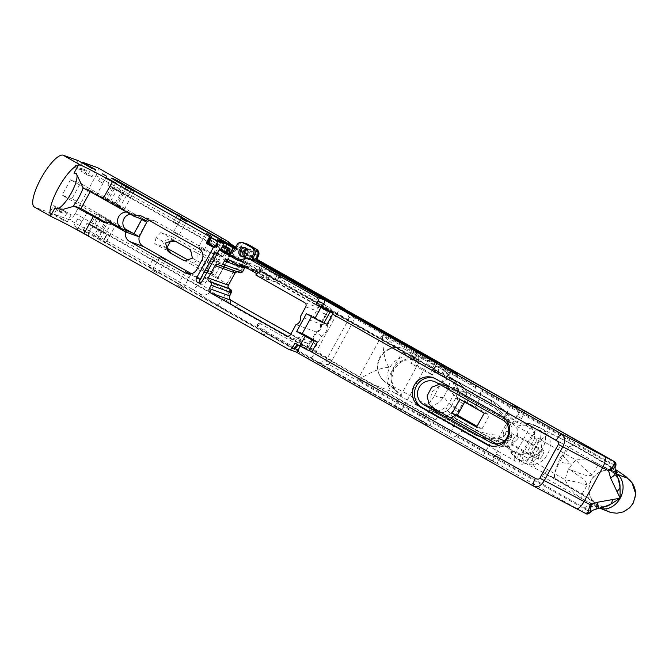 <?xml version="1.0" encoding="UTF-8"?>
<svg xmlns="http://www.w3.org/2000/svg" width="669" height="669" viewBox="0 0 669 669"><rect width="100%" height="100%" fill="white"/><g stroke="black" fill="none" stroke-linecap="round" stroke-linejoin="round"><path stroke-width="0.5" stroke-dasharray="3.35 2.51" d="M504.301 440.796L512.471 450.889C513.24 454.82 515.49 457.922 519.219 460.197L512.763 454.117C510.614 447.712 505.965 443.254 498.823 440.746L485.485 438.647L476.119 435.419C484.966 438.713 494.123 439.24 503.581 436.999L507.93 431.145L510.464 424.422C507.345 415.332 501.967 407.898 494.349 402.119L502.043 408.416L510.94 418.602C516.844 423.36 522.974 425.116 529.313 423.878L537.608 426.605C533.72 424.648 529.94 424.338 526.269 425.693C519.947 426.32 514.009 424.397 508.457 419.915A3.194 0.485 -44.4 0 1 511.283 417.816L511.283 417.816A3.194 0.485 -44.4 0 1 510.94 418.602M562.294 455.163L570.548 464.152L558.59 461.919L559.911 458.257L562.294 455.163C567.805 447.151 571.686 443.806 573.935 445.119L539.147 427.424A51.12 2.316 -151.3 0 1 537.608 426.605A47.909 2.174 -151.3 0 1 537.859 426.755L541.096 431.413L540.41 442.117C539.239 440.261 537.792 440.118 536.061 441.682L530.4 452.027C530.015 454.318 530.927 455.447 533.134 455.405C536.914 454.694 539.448 453.189 540.728 450.889C541.974 448.573 541.865 445.654 540.41 442.117M586.939 484.774A19.167 0.811 -167.9 0 0 564.954 479.665L528.786 458.792L539.515 439.19L575.766 459.929L568.499 468.743L564.954 479.665C568.683 487.458 573.902 493.513 580.592 497.836L581.637 498.346C579.571 495.436 584.622 491.631 586.939 484.774C585.71 479.054 577.297 475.617 570.481 469.864C578.769 472.598 586.646 477.44 592.341 474.906C596.74 469.504 596.731 464.077 599.968 464.871L598.889 464.261A7.986 1.288 119.1 0 0 598.83 464.244L559.008 441.741A7.986 3.236 119.9 0 1 559.15 441.816L480.35 397.311M592.341 474.906A19.167 2.475 -134.5 0 1 575.766 459.929C584.204 459.11 591.931 460.573 598.947 464.311A19.167 17.461 -67 0 0 599.968 464.871L598.947 464.311A7.986 1.288 119.1 0 0 598.889 464.261L611.817 471.578A51.12 2.316 -151.3 0 1 616.249 473.602A48.31 2.191 28.7 0 0 616.509 473.727M460.188 396.784L465.883 397.461C464.754 391.725 461.685 387.209 456.676 383.931L448.163 379.122L453.331 381.974L457.42 385.302L460.188 396.784L458.708 401.024L454.109 409.42L451.358 412.915C446.19 417.406 440.72 418.284 434.942 415.566L393.631 392.293A40.023 1.815 28.7 0 0 399.778 394.986A40.023 1.815 28.7 0 0 400.748 394.467A19.167 18.657 -50.2 0 1 397.67 392.394A19.167 18.657 -50.2 0 1 393.472 368.87A19.167 18.657 -50.2 0 1 419.145 360.867A40.023 1.815 -151.3 0 1 418.167 361.385A40.023 1.815 -151.3 0 1 412.029 358.701A19.167 15.178 -64.7 0 0 411.034 358.174L411.034 358.174A19.167 15.178 -64.7 0 0 389.759 367.741C380.887 366.378 367.908 374.431 357.681 379.666L375.635 385.469L393.631 392.293A19.167 15.178 115.3 0 1 389.759 367.741C383.421 361.753 383.237 346.417 382.2 334.868L357.681 379.666L451.249 432.525L450.814 433.32L328.78 364.371L331.874 360.624L352.663 322.642L354.169 317.992L346.676 310.265M71.207 214.724L67.377 221.723L63.087 220.168L66.917 213.168L71.207 214.724L64.533 210.961L63.572 212.725A0.803 0.769 109.9 0 1 62.301 212.859L57.869 207.189L54.03 214.189L69.225 219.7L192.647 289.426A11.983 0.544 -151.3 0 1 199.939 294.017A27.956 1.271 28.7 0 0 216.948 304.721L310.458 357.547A11.983 0.544 -151.3 0 1 317.457 361.82C321.145 363.886 324.917 364.739 328.78 364.371A7.986 1.187 50.2 0 1 325.87 359.813C322.592 362.188 319.79 362.857 317.457 361.82L584.305 512.747A57.099 2.592 -151.3 0 1 576.126 508.499L533.703 486.196L296.191 352.011M62.301 212.859L58.011 211.304A0.803 0.769 -70.1 0 0 59.282 211.17L63.572 212.725M88.367 235.613L76.266 228.873L88.367 235.613M78.649 228.288L88.032 233.506L78.649 228.288M177.711 223.847L173.606 221.564L177.711 223.847M102.633 183.114L98.527 180.839L102.633 183.114M149.087 266.563L153.184 268.846L149.087 266.563M152.917 259.564L157.023 261.847L152.917 259.564M74 225.829L78.106 228.112L74 225.829M77.838 218.838L81.936 221.113L77.838 218.838M492.844 461.25L496.95 463.533L492.844 461.25M496.682 454.251L500.78 456.534L496.682 454.251M417.765 420.525L421.871 422.808L417.765 420.525M421.595 413.526L425.701 415.809L421.595 413.526M446.39 377.809L442.293 375.526L446.39 377.809M521.477 418.535L517.371 416.252L521.477 418.535M414.73 359.036L410.632 356.753L414.73 359.036M441.415 374.113L437.317 371.83L441.415 374.113M437.125 372.558L433.027 370.275L437.125 372.558M423.669 369.271L417.213 365.784L410.716 363.192L414.119 365.333A23.959 1.087 28.7 0 0 430.159 374.013L432.283 374.782L423.669 369.271L429.281 359.027M424.38 356.36L421.311 361.954L417.18 359.73A23.959 1.087 28.7 0 0 433.219 368.41L435.343 369.179L426.738 363.677L434.097 368.535L437.083 363.091M101.822 231.792L97.992 238.791A9.583 0.435 -151.3 0 1 95.048 237.161L89.044 233.765A9.583 0.435 28.7 0 1 83.215 230.103A9.583 0.435 28.7 0 1 83.617 230.178A9.583 0.435 28.7 0 1 94.195 235.639L98.025 228.639A9.583 0.435 28.7 0 0 87.447 223.178A9.583 0.435 28.7 0 0 87.045 223.103A9.583 0.435 28.7 0 0 92.882 226.774L98.887 230.161A9.583 0.435 -151.3 0 0 101.822 231.792L106.697 234.342L102.867 241.342L105.786 243.182L115.804 224.893L107.391 220.293L115.804 224.893M417.213 365.784L420.283 360.181L414.404 357.798L417.356 352.404M394.894 406.56L401.726 410.365L394.894 406.56M245.674 247.931A4.792 4.591 109.9 0 1 248.701 254.881A4.792 4.591 109.9 0 1 242.446 256.837M243.976 256.871A4.792 4.591 -70.1 0 0 251.427 255.867A4.792 4.591 -70.1 0 0 246.869 248.893M247.354 249.554A4.792 4.591 109.9 0 1 252.715 256.336A4.792 4.591 109.9 0 1 244.77 256.67M219.917 256.729L210.768 252.113L219.917 256.729L225.62 246.317M229.994 253.526L226.273 260.325L227.301 261.077L223.555 259.338L231.758 263.971M217.45 278.521L206.596 272.484L217.45 278.521M327.358 325.552L331.916 317.223A7.15 6.849 -70.1 0 0 332.083 310.441L337.226 313.343L316.429 351.325L311.286 348.415A7.15 6.849 -70.1 0 0 316.872 344.702L321.438 336.373A10.955 10.495 -70.1 0 0 327.358 325.552L320.342 323.955L300.331 316.696M114.784 203.945L120.069 206.671L117.359 204.873L105.192 198.342L114.784 203.945L120.964 192.647L111.372 187.044L123.539 193.584L126.257 195.381L120.964 192.647M105.459 233.356L90.583 225.027L105.459 233.356M111.639 222.066L96.762 213.737L111.639 222.066M513.123 439.349L516.058 435.051L515.782 440.311L511.183 443.672L513.123 439.349M542.475 455.388A4.951 1.397 119.5 0 0 543.579 450.597A4.951 1.397 119.5 0 0 539.808 454.427A4.951 1.397 119.5 0 0 538.704 459.218A4.951 1.397 119.5 0 0 542.475 455.388M508.833 437.794L511.768 433.487L511.492 438.755L506.893 442.117L508.833 437.794M538.185 453.833A4.951 1.397 119.5 0 0 539.289 449.041A4.951 1.397 119.5 0 0 535.518 452.863A4.951 1.397 119.5 0 0 534.414 457.663A4.951 1.397 119.5 0 0 538.185 453.833M451.249 432.525L452.946 427.65L453.549 426.956L455.221 427.09C458.859 427.374 461.075 428.62 461.878 430.853L461.56 431.48L461.878 430.853L515.891 461.367C513.533 459.511 513.633 456.559 516.192 452.52L454.694 417.891L458.967 412.43L454.109 409.42L451.399 406.15L455.999 397.754L457.688 391.641L453.632 380.736L449.234 376.789L452.57 379.457L455.163 390.261L453.615 394.894L449.024 403.29L445.964 407.061C439.784 411.368 434.75 412.472 430.844 410.365C435.101 413.626 440.545 413.777 447.176 410.841L451.374 406.091L459.745 410.273L453.214 417.59C447.762 417.598 442.385 416.243 437.074 413.526L475.726 435.001L485.493 435.594L498.355 438.362A3.194 0.56 -77.4 0 0 498.204 441.615L485.226 438.822A3.194 0.56 -75.1 0 1 485.493 435.594L453.214 417.59A7.986 0.928 -125.2 0 0 447.235 410.724L447.235 410.724C442.343 413.651 437.15 413.676 431.664 410.791L437.074 413.526A3.194 0.535 -60.8 0 0 437.141 413.76L436.698 413.517A3.194 0.518 -60.9 0 1 436.64 413.308M346.433 310.132L348.967 317.633A7.986 0.518 7.4 0 1 354.169 317.992L476.211 386.941L472.498 392.352L473.61 393.497L411.034 358.174L415.516 360.165L410.022 359.42L404.076 360.532L401.099 361.912L393.832 369.313L391.516 379.415L392.895 385.645C394.258 388.664 395.847 390.913 397.67 392.394L384.382 381.313A19.167 18.657 129.8 0 0 387.46 383.387L425.108 403.742C432.483 406.827 438.705 404.569 443.781 396.985A11.181 1.271 118.4 0 1 448.381 388.589L450.279 380.418L447.41 373.252L443.764 370.266L405.774 349.728A19.167 2.183 -61.6 0 0 395.153 364.781A19.167 2.183 -61.6 0 0 387.46 383.387L400.748 394.467M480.802 390.579L481.237 389.784L609.543 462.271L609.108 463.065L480.802 390.579L480.267 397.261C478.126 397.52 475.91 396.265 473.61 393.497L456.676 383.931M474.865 407.178L466.661 402.613L474.865 407.178M264.155 334.901L261.378 333.388L264.155 334.901L266.12 331.314L264.648 329.775L263.377 329.859L265.526 330.034L265.986 331.339L295.514 348.022M261.378 333.388L263.377 329.859M152.657 270.418L158.085 273.437L152.657 270.418M177.803 285.32L183.231 288.339L177.803 285.32M189.787 273.964L190.749 274.616L189.335 273.981M198.752 247.062L204.179 250.081L198.752 247.062M96.98 194.813L106.354 200.031L96.98 194.813M173.597 232.168L179.024 235.187L173.597 232.168M313.36 317.064L322.082 321.914L313.36 317.064M257.406 326.489A1.965 0.552 119.5 0 0 258.861 325A1.965 0.552 119.5 0 0 259.321 323.052A1.965 0.552 119.5 0 0 259.296 323.043A1.965 0.552 119.5 0 0 258.962 323.135A1.965 0.552 119.5 0 0 257.866 324.49A1.965 0.552 119.5 0 0 257.272 326.129A1.965 0.552 119.5 0 0 257.381 326.48A1.965 0.552 119.5 0 0 257.406 326.489L263.352 329.85M306.845 349.318L298.123 344.468L306.845 349.318M222.953 248.885A1.89 0.535 119.5 0 0 223.379 247.062A1.89 0.535 119.5 0 0 221.941 248.525A1.89 0.535 119.5 0 0 221.523 250.348A1.89 0.535 119.5 0 0 222.953 248.885M211.095 242.186A1.89 0.535 119.5 0 0 211.513 240.363A1.89 0.535 119.5 0 0 210.083 241.818A1.89 0.535 119.5 0 0 209.656 243.65A1.89 0.535 119.5 0 0 211.095 242.186M217.358 253.476L221.648 255.959L217.241 253.685M212.366 272.643L206.938 269.632L212.366 272.643M498.355 438.362L508.457 419.915L499.291 410.398L493.714 402.136L455.146 380.527C460.188 383.73 464.135 387.686 467.004 392.394L457.663 391.666C457.772 389.166 457.262 386.816 456.124 384.616L453.632 380.736L457.429 385.311L452.813 381.698L443.505 370.149C445.98 371.303 445.638 374.966 442.477 381.138A7.986 3.721 -148.1 0 1 448.381 388.589L453.615 394.894A14.375 0.652 28.7 0 0 463.818 401.132L466.945 391.909C464.144 387.401 460.188 383.554 455.096 380.377L494.349 402.119A3.194 1.02 -56.1 0 0 494.324 402.094L491.648 400.488A3.194 0.535 -60.9 0 1 491.715 400.606A4.792 0.778 119.1 0 1 490.076 404.804C497.962 409.963 504.125 416.737 508.565 425.133C505.304 427.583 503.514 430.861 503.188 434.95C493.814 435.644 484.849 433.989 476.286 430L453.156 417.105L459.227 409.528L463.818 401.132M433.253 408.149L436.439 409.303C431.037 407.087 429.523 401.341 431.881 392.067L439.575 385.854L446.909 386.08L448.698 386.908L435.929 382.275M560.07 438.136L573.935 445.119A75.614 3.429 28.7 0 1 615.196 469.362M512.763 454.117A3.194 1.773 -38 0 1 511.685 453.666C518.182 460.565 515.055 456.852 516.986 458.733L519.219 460.197A51.12 2.316 28.7 0 0 520.75 461.016L555.546 478.711C553.664 476.721 554.685 471.127 558.59 461.919M455.221 427.09L438.287 417.523C443.79 419.889 449.267 420.015 454.694 417.891A7.986 1.079 47.4 0 1 451.358 412.915M131.124 189.737L127.486 196.368L122.611 193.809L126.341 187.002M116.021 204.931L124.233 209.497L116.021 204.931M97.992 238.791L105.786 243.182M82.128 162.876L78.658 169.207L74.368 167.651L81.451 168.488L85.741 170.043A0.803 0.769 109.9 0 1 86.301 171.214L85.331 172.978L81.041 171.423L87.714 175.194L91.544 168.195M74.368 167.651L78.198 160.652M86.301 171.214L82.011 169.658L81.041 171.423M82.011 169.658A0.803 0.769 -70.1 0 0 81.451 168.488M95.834 169.75L92.004 176.75L87.714 175.194M92.004 176.75L85.331 172.978M78.658 169.207L85.741 170.043M67.377 221.723L54.03 214.189M64.533 210.961L60.243 209.405L59.282 211.17M66.917 213.168L60.243 209.405M58.011 211.304L53.579 205.634L57.869 207.189M63.087 220.168L49.74 212.633L53.579 205.634M257.741 260.241L235.413 247.622M235.195 248.023L257.958 260.885M234.535 248.467L243.232 253.108A10.144 9.717 -70.1 0 0 246.802 249.303L255.148 254.32A10.144 9.717 -70.1 0 0 253.86 259.112L243.232 253.108M253.86 259.112L258.61 262.072M235.58 263.594A3.194 3.061 109.9 0 1 238.85 263.377L249.604 269.448L249.821 269.047A1.271 1.213 109.9 0 1 251.485 268.537L261.286 272.091L275.603 280.186A1.271 1.213 109.9 0 1 276.054 281.892L266.262 278.337L266.036 278.739L267.7 279.675L264.974 278.689L267.056 274.884L275.059 279.073L414.404 357.798M275.059 279.073L278.128 273.47M421.311 361.954A22.361 1.012 28.7 0 0 432.584 367.992L434.097 368.535M422.8 355.582L420.283 360.181L417.13 358.902L262.139 271.004L259.438 270.025L269.783 275.871L267.056 274.884M248.525 263.235A7.15 6.849 -70.1 0 0 242.939 266.948L242.178 268.344A7.15 6.849 -70.1 0 0 239.703 267.851C237.01 267.943 234.944 269.189 233.523 271.589L226.808 283.857C225.553 286.349 225.595 288.791 226.942 291.166A7.15 6.849 -70.1 0 0 228.656 293.039L227.895 294.435A7.15 6.849 -70.1 0 0 227.736 301.217L222.928 298.499L226.942 291.166A19.97 0.903 28.7 0 1 214.791 283.522L227.552 260.208A19.97 0.903 28.7 0 0 239.703 267.851L243.717 260.517L248.525 263.235L252.297 264.096L256.871 266.68L256.453 271.229L248.592 266.872L246.928 266.755L244.946 267.759M175.587 241.4L177.285 242.053L171.615 238.674L162.425 241.099L165.536 249.78L171.197 253.166M183.674 260.208L191.117 264.23L196.895 260.576L197.196 253.125L189.753 249.102C191.384 250.072 191.903 251.377 191.301 253.016M170.311 241.542L172.836 236.935L160.836 232.578L156.086 237.52L165.644 243.048M156.086 237.52L154.748 243.692L165.536 249.78M166.941 247.689L154.748 243.692M215.042 275.327L203.042 270.97L204.38 264.799L209.129 259.865L221.13 264.213L215.042 275.327L187.663 259.856M191.117 264.23L203.042 270.97M167.2 248.299L166.748 248.04M160.836 232.578L171.615 238.674M172.836 236.935L221.13 264.213M197.196 253.125L209.129 259.865M98.025 228.639L104.03 232.034A9.583 0.435 -151.3 0 1 109.674 235.48L105.844 242.479L492.158 460.732L500.253 445.939L439.901 411.903M106.697 234.342A9.583 0.435 -151.3 0 0 107.107 234.543L433.37 418.878L435.945 419.806L109.674 235.48M117.501 181.792L113.671 188.792A9.583 0.435 -151.3 0 1 107.843 185.121A9.583 0.435 -151.3 0 1 118.823 190.657L124.827 194.052A9.583 0.435 28.7 0 1 130.472 197.497L456.735 381.832L454.159 380.895L457.395 374.991M113.671 188.792L119.676 192.187A9.583 0.435 28.7 0 0 122.611 193.809M127.486 196.368A9.583 0.435 28.7 0 0 127.896 196.569L454.159 380.895M276.489 272.877L273.42 278.48M226.273 260.325L231.992 263.553M220.887 249.361L223.254 245.398M238.172 260.592L239.368 261.027L247.455 258.535L249.47 259.271L241.384 261.755L244.369 262.842L239.602 260.149M229.133 254.228L226.933 252.982L228.213 253.451A5.068 4.859 -70.1 0 0 234.886 251.402L233.598 250.934M221.046 249.42L228.213 253.451M225.336 246.15L224.316 251.603L225.394 252.113L220.829 249.47M241.384 261.755L246.518 264.656L239.368 261.027M213.495 253.099L220.109 241.024M251.485 268.537L265.81 276.632A1.271 1.213 -70.1 0 1 266.262 278.337M267.7 279.675L269.783 275.871M259.438 270.025L259.815 269.323L258 262.432M245.063 243.491A5.068 4.859 -70.1 0 0 240.422 246.133A5.068 4.859 109.9 0 1 234.861 248.634A5.068 4.859 109.9 0 0 241.208 246.418L246.802 249.303A5.068 1.43 -60.5 0 0 247.99 244.436M217.199 255.742L224.04 243.248M210.768 252.113L217.609 239.619M241.275 264.832L248.759 267.55L263.084 275.636A1.271 1.213 109.9 0 1 263.536 277.351L263.318 277.752L264.974 278.689M248.759 267.55A1.271 1.213 -70.1 0 0 247.095 268.06L246.794 267.951M228.631 259.672L236.124 262.39L246.878 268.461M236.124 262.39A3.194 3.061 -70.1 0 0 233.33 262.323M227.117 252.832L223.555 259.338M236.876 244.946L238.164 245.414L234.886 251.402M238.164 245.414A5.068 4.859 109.9 0 1 244.135 243.039M266.036 278.739L275.837 282.293L316.746 305.399L317.733 305.382L316.746 305.399M249.604 269.448L259.396 273.002L259.672 272.584L256.453 271.229M256.553 271.313L257.205 266.137L261.504 268.562L265.501 269.189L279.826 277.275L282.694 280.537L324.983 304.428L317.733 305.382L276.824 282.276L275.837 282.293L276.841 282.251A1.698 1.622 -70.1 0 0 276.238 279.96L261.922 271.873A1.698 1.622 -70.1 0 0 259.689 272.559L261.504 268.562M305.708 306.879L325.736 314.146L326.154 311.144L325.627 310.391L317.532 305.758M255.826 275.034L263.318 277.752M311.286 348.415L307.472 347.546L302.898 344.961L302.505 345.48L299.16 339.308L299.369 338.932L307.531 343.448L308.417 343.532L310.633 341.717L290.614 334.45M299.369 338.932L290.772 334.157L299.16 339.308L238.323 304.529L234.727 307.188L238.289 304.395M295.982 324.632L315.994 331.899L310.633 341.717M325.736 314.146L320.342 323.955A6.339 6.08 109.9 0 1 315.994 331.899L316.696 332.409A6.765 6.489 -70.1 0 0 321.212 324.156L326.48 314.539A2.96 2.843 -70.1 0 0 326.154 311.144M435.945 419.806L439.391 413.509M452.47 389.617L512.513 423.544L502.862 420.04L442.819 386.122L452.47 389.617L456.735 381.832M512.513 423.544L520.616 408.751M134.084 190.899L130.472 197.497M500.253 445.939L501.783 446.666L509.878 446.666L517.614 438.973L517.154 428.653L512.27 423.46L445.521 385.754L448.698 386.908M52.249 217.116L34.554 207.122L49.74 212.633M107.107 234.543L103.269 241.542A9.583 0.435 -151.3 0 1 102.867 241.342M103.269 241.542L429.54 425.877L433.37 418.878M492.158 460.732L482.5 457.228L422.457 423.301L429.54 425.877M94.195 235.639L100.199 239.025A9.583 0.435 -151.3 0 1 105.844 242.479M131.726 189.57L127.896 196.569M134.31 233.665L142.188 219.281L147.096 221.063L80.38 183.365L71.943 198.76L124.802 228.622M132.654 233.055L138.667 236.458L147.096 221.063M138.667 236.458L128.799 232.879L62.083 195.181L71.943 198.76M129.351 231.859L128.799 232.879M140.022 218.487L131.099 214.013L70.513 179.785L80.38 183.365M142.188 219.281L146.712 222.267M126.516 212.056A8.889 8.513 109.9 0 1 130.338 213.11L90.716 190.724L90.173 191.719M130.338 213.11L138.508 216.079A8.889 8.513 -70.1 0 0 133.909 215.033M131.099 214.013A8.889 8.513 -70.1 0 0 130.187 214.13M496.515 443.873L500.011 445.855L494.04 443.689M602.961 507.11A19.167 17.043 113.6 0 1 594.942 505.94A19.167 17.043 113.6 0 1 593.428 505.17C592.006 504.485 591.254 504.886 591.162 506.383C588.561 505.814 586.37 506.308 584.589 507.855L584.154 508.649L455.848 436.163L461.56 431.48M547.451 469.605A7.986 3.236 -60.1 0 1 540.619 475.333L581.988 498.698A38.727 1.756 28.7 0 0 597.149 505.864A38.727 1.756 28.7 0 0 598.78 506.149A66.03 2.994 28.7 0 0 555.136 478.996A32.605 1.48 28.7 0 0 545.386 473.627M610.253 459.177A3.194 0.903 -60.5 0 1 609.543 462.271A10.386 0.468 -151.3 0 1 613.883 464.813L615.07 465.649L615.421 467.046A10.386 0.468 -151.3 0 0 609.108 463.065C608.715 465.323 609.484 467.422 611.424 469.37C610.287 470.131 610.412 470.867 611.817 471.578A19.167 17.043 -66.4 0 1 617.796 477.766M480.267 397.261L534.28 427.775C531.596 426.504 529.271 427.993 527.297 432.241L516.192 452.52M327.074 324.231L312.022 315.726L306.41 313.694M311.545 316.596L312.022 315.726M312.047 351.677L300.557 345.187L300.314 345.614L309.254 350.665M476.211 386.941C479.113 384.943 480.785 385.896 481.237 389.784M455.848 436.163C452.303 437.919 450.622 436.974 450.814 433.32M300.088 346.049A7.986 2.25 -60.5 0 1 300.314 345.614M555.546 478.711A75.614 3.429 -151.3 0 1 607.193 510.74A48.31 2.191 -151.3 0 1 597.86 507.202A19.167 15.228 -64.7 0 0 598.864 507.729L594.933 505.94A19.167 17.043 113.6 0 1 594.933 505.94C601.531 508.014 602 506.985 604.592 506.659M604.458 506.692L591.162 506.383A10.386 4.031 75.7 0 0 595.184 509.393M615.714 471.402A10.386 4.608 -20 0 0 611.424 469.37L618.407 479.581M485.485 438.647A3.194 0.56 -75.1 0 1 485.226 438.822L475.985 435.385A3.194 1.045 -64.7 0 0 476.119 435.419L437.024 413.367C442.485 415.901 447.862 417.147 453.156 417.105A14.375 1.422 48.7 0 1 445.964 407.061M475.726 435.001A3.194 1.045 -64.7 0 0 475.985 435.385L473.267 433.964A3.194 0.535 -60.8 0 0 473.485 433.913A4.792 0.778 119.1 0 0 476.286 430M498.823 440.746A3.194 0.56 -77.4 0 1 498.204 441.615C503.974 443.564 508.473 447.578 511.685 453.666L511.685 453.666A3.194 1.773 -38 0 1 512.471 450.889A43.117 1.957 -151.3 0 1 518.5 454.527L522.347 455.012L527.08 452.328L534.656 438.488L534.564 432.701L532.29 429.331A43.117 1.957 28.7 0 0 526.269 425.693A3.194 1.865 -81.3 0 1 528.485 423.352L528.485 423.352A3.194 1.865 -81.3 0 1 529.313 423.878M527.08 452.328C527.323 453.9 528.426 453.799 530.4 452.027M536.061 441.682C536.538 438.998 536.061 437.936 534.656 438.488M476.587 427.123L481.897 429.038L477.039 426.295M481.897 429.038L489.557 415.039L465.097 401.233L459.795 399.318M464.646 402.061L465.097 401.233M457.663 391.666L455.999 397.754L458.708 401.024L463.567 404.026L465.883 397.461L527.297 432.241M429.774 412.714L438.287 417.523M475.776 387.736L382.2 334.868L396.592 347.203C401.735 351.677 406.877 355.507 412.029 358.701L411.535 358.433M466.661 402.613L472.498 392.352M558.18 450.011A7.986 3.236 119.9 0 0 559.15 441.816L539.632 430.501A7.986 4.298 120.4 0 0 539.431 430.393A7.986 4.39 -63 0 0 539.222 430.276A7.986 4.39 -63 0 0 531.888 435.017L521.159 454.611L516.368 452.177M581.637 498.346A19.167 17.31 135.5 0 0 580.592 497.836A7.986 1.288 -60.9 0 1 580.441 497.836L593.428 505.17A51.12 2.316 28.7 0 1 597.86 507.202M533.134 455.405L524.814 461.158L519.462 460.356A47.909 2.174 28.7 0 0 519.219 460.197M519.989 460.648L519.462 460.356A4.792 3.638 121.7 0 1 519.244 460.23L524.881 463.174A19.167 9.165 -62.7 0 0 541.346 451.215A19.167 9.165 -62.7 0 0 543.036 429.456M518.5 454.527A4.792 3.638 121.7 0 0 519.244 460.23L518.751 459.921M541.096 431.413A4.792 3.479 165.1 0 0 534.564 432.701L522.347 455.012A4.792 3.68 76.5 0 0 524.814 461.158M539.147 427.424L537.859 426.755A4.792 3.638 121.7 0 0 532.29 429.331M509.912 426.588L509.209 426.379L510.464 424.422L508.565 425.133A4.792 0.619 62.7 0 0 509.209 426.379L504.585 434.833L503.188 434.95L503.581 436.999L504.585 434.833L505.128 435.318M455.163 390.261L466.945 391.909L490.076 404.804M491.439 400.539A3.194 0.535 -60.9 0 1 491.648 400.488L455.472 380.385A3.194 0.535 -61 0 0 455.146 380.527L449.234 376.789L452.57 379.465L447.419 373.26M449.234 376.789L455.096 380.377A3.194 0.518 -60.9 0 0 455.029 380.134L455.029 380.134A3.194 0.518 -60.9 0 0 454.736 380.251M437.024 413.367L430.844 410.365L436.698 413.517A3.194 0.518 -60.9 0 0 437.024 413.367M447.176 410.841A7.986 0.928 -125.2 0 1 447.235 410.724L451.374 406.091L455.974 397.695L464.345 401.868L459.745 410.273M527.097 432.575L539.515 439.19A7.986 4.298 120.4 0 0 539.632 430.501A7.986 7.986 0 0 0 539.222 430.276L534.28 427.775M613.883 464.813A3.194 2.45 121.8 0 0 613.548 461.125M615.07 465.649A3.194 2.877 131.2 0 0 614.602 461.903M584.305 512.747A51.12 2.316 28.7 0 1 584.765 512.897A3.194 2.45 121.8 0 0 588.494 511.191A10.386 0.468 28.7 0 0 584.154 508.649A3.194 0.903 -60.5 0 1 581.762 511.141M585.868 513.508A3.194 2.893 117.1 0 0 589.732 511.927L588.494 511.191M456.283 435.368L584.589 507.855A10.386 0.468 28.7 0 1 590.911 511.81L589.732 511.927M490.009 445.746A15.972 15.312 -70.1 0 0 491.071 446.181A15.972 15.312 -70.1 0 0 510.43 437.559A15.972 15.312 -70.1 0 0 504.183 417.163L437.467 379.474A15.972 15.312 -70.1 0 0 435.251 378.453A15.972 15.312 -70.1 0 0 434.156 378.102M484.256 413.133L489.557 415.039M442.477 381.138A19.167 2.183 -61.6 0 0 438.387 388.162A19.167 2.183 -61.6 0 0 434.591 395.53C430.936 401.835 427.775 404.569 425.108 403.742L434.942 415.566M229.133 253.961L224.316 251.603M83.115 187.972L90.716 190.724M187.772 273.847L198.852 277.869L191.451 273.688M198.852 277.869A8.873 8.505 -70.1 0 0 210.526 274.282L196.903 269.339M201.821 260.358L215.443 265.3L210.526 274.282M215.443 265.3A8.873 8.505 -70.1 0 0 212.282 253.334L155.685 221.364A8.873 8.505 -70.1 0 0 149.463 220.603M138.508 216.079L147.724 221.28M106.371 222.852L108.01 223.772A8.873 8.505 -70.1 0 0 114.382 224.491M200.257 282.795A3.387 3.245 -70.1 0 0 205.835 282.502L202.189 281.181M225.252 252.088L222.861 256.461L220.553 255.625L205.835 282.502M220.553 255.625L217.216 253.735M222.861 256.461L217.425 253.35M229.291 254.571L224.332 251.753L228.865 254.312L230.086 249.094M187.512 259.923L184.502 260.601L183.097 260.082M73.983 173.229A20.287 5.72 -60.5 0 1 75.848 173.288A20.287 5.72 -60.5 0 1 76.023 173.405M55.979 208.661A20.287 5.72 -60.5 0 1 55.887 208.619A20.287 5.72 -60.5 0 1 55.101 207.716M244.511 263.929L247.455 258.535M246.518 264.656L249.47 259.271M97.866 167.827A7.986 2.25 -60.5 0 1 95.993 175.495L75.204 213.478A7.986 2.25 -60.5 0 1 69.225 219.7M70.513 179.785L62.083 195.181M294.945 343.147L300.557 345.187M434.591 395.53A7.986 3.069 -154.3 0 0 443.781 396.985L449.024 403.29A14.375 0.652 28.7 0 0 459.227 409.528M464.345 401.868L467.004 392.394L499.291 410.398A3.194 0.493 -46.6 0 1 502.034 408.215L502.034 408.215A3.194 0.493 -46.6 0 1 502.043 408.416M493.714 402.136A3.194 1.02 -56.1 0 1 494.324 402.094L502.034 408.215L511.283 417.816C516 421.729 521.728 423.577 528.485 423.352C534.414 424.631 534.615 425.183 536.856 426.178L544.315 430.125M449.903 377.182L455.472 380.385A3.194 0.535 -61 0 1 455.539 380.619M437.476 413.618A3.194 0.535 -60.8 0 1 437.141 413.76L473.267 433.964A3.194 0.535 -60.8 0 1 473.2 433.846M490.603 442.435L482.5 457.228M510.957 405.255L502.645 419.965M422.457 423.301L430.552 408.516M442.819 386.122L450.914 371.328M445.521 385.754L439.408 384.24M324.983 304.428L324.758 305.031L317.9 305.942M324.758 305.031L329.332 307.615L332.083 310.441M321.438 336.373L316.696 332.409L311.436 342.026L310.65 341.667M302.898 344.961L299.737 339.116M287.319 336.072L307.531 343.448L307.472 347.546M302.505 345.48L234.727 307.188M235.011 306.603L230.437 304.019L227.736 301.217M230.395 291.901L230.429 289.585A2.216 2.124 109.9 0 1 231.215 292.57L230.395 291.901L228.656 293.039M241.977 270.744L242.797 271.413A2.216 2.124 109.9 0 1 239.887 272.308L241.977 270.744L242.178 268.344M238.85 263.377L249.203 267.132L248.592 266.872L252.297 264.096M256.871 266.68L257.205 266.137M276.874 282.268L282.694 280.537M259.672 272.584L259.396 273.002L256.486 271.355L256.762 270.937M216.948 304.721A7.986 2.25 119.5 0 0 222.928 298.499A19.97 0.903 -151.3 0 1 210.777 290.856L214.791 283.522A19.97 0.903 28.7 0 0 214.791 283.514A19.97 0.903 28.7 0 0 202.64 275.871L198.626 283.204L75.204 213.478M262.139 271.004L262.524 270.309L259.815 269.323M281.917 274.85L278.848 280.445M260.868 264.054L262.524 270.309M244.369 262.842L253.359 260.074M229.25 253.584A5.068 4.859 109.9 0 1 226.933 252.982M280.094 274.583L277.209 279.851M417.799 359.278L420.458 354.436M192.396 258.159L204.38 264.799M348.967 317.633L348.256 319.983L327.459 357.965L325.87 359.813M435.343 369.179L432.283 374.782M417.013 352.162L410.95 363.234M554.3 435.285A19.167 12.034 -63.4 0 0 536.128 446.34A19.167 12.034 -63.4 0 0 536.036 468.651M616.082 472.456A38.727 1.756 -151.3 0 1 615.547 472.272A38.727 1.756 -151.3 0 1 600.386 465.106L611.817 471.578M563.783 440.035A32.605 1.48 -151.3 0 1 573.525 445.403A19.167 4.257 119.3 0 0 560.179 460.891A19.167 4.257 119.3 0 0 554.952 478.912A19.167 4.257 119.3 0 0 555.136 478.996M615.898 471.913A19.167 19.142 -176.9 0 0 588.837 488.32A19.167 19.142 -176.9 0 0 598.78 506.149M573.525 445.403A66.03 2.994 -151.3 0 1 615.522 470.834M543.203 429.548A19.167 16.064 114.7 0 1 547.543 454.276A19.167 16.064 114.7 0 1 525.658 463.55A19.167 16.064 114.7 0 1 524.822 463.132M433.219 368.41L430.159 374.013M89.044 233.765L92.882 226.774M106.354 219.34L100.174 230.629M443.505 370.149L405.849 349.795A19.167 2.183 -61.6 0 0 405.774 349.728A19.167 19.167 0 0 0 384.382 381.313A19.167 18.657 129.8 0 1 380.176 357.79A19.167 18.657 129.8 0 1 405.849 349.795L419.145 360.867M436.439 409.303L433.219 408.132M524.647 463.04A19.167 9.165 -62.7 0 0 524.881 463.174A19.167 19.167 0 0 0 525.658 463.55L527.197 464.269M257.615 259.639L245.406 252.74A27.956 1.271 -151.3 0 1 235.697 247.095M432.584 367.992L435.644 362.389M177.285 242.053L175.83 241.526M189.753 249.102L188.298 248.567M95.048 237.161L98.887 230.161M122.218 184.452L118.823 190.657M128.105 188.064L124.827 194.052M229.308 254.646L228.865 254.312M279.826 277.275L276.238 279.96A3.194 0.903 119.5 0 1 275.603 280.186L265.81 276.632M259.396 273.002L259.614 272.601A1.271 1.213 109.9 0 1 261.286 272.091A3.194 0.903 119.5 0 0 261.922 271.873L265.501 269.189M259.597 272.919L249.821 269.047M325.142 310.031L304.571 302.572M219.34 265.2L239.41 272.475A2.534 2.433 -70.1 0 0 239.761 272.634M236.951 271.614A2.534 2.433 109.9 0 1 238.39 271.898L218.32 264.623M242.111 269.306L238.866 271.739A2.4 0.677 119.5 0 1 238.39 271.898L239.41 272.475A2.4 0.677 119.5 0 0 239.887 272.308L238.866 271.739A2.86 2.735 -70.1 0 0 235.112 272.893L228.397 285.161A2.86 2.735 -70.1 0 0 229.408 289.008L230.429 289.585A2.4 0.677 -60.5 0 0 230.32 289.225M96.077 227.794L102.257 216.505M108.93 220.268L102.742 231.566M295.966 351.886L288.205 349.067M99.681 215.569L93.501 226.858M123.539 193.584L117.359 204.873M110.686 201.11L116.866 189.812M114.29 188.884L108.11 200.173M412.029 358.701L448.163 379.122M599.658 508.106L598.864 507.729A19.167 15.228 -64.7 0 0 599.708 508.097M520.75 461.016L519.462 460.356M607.193 510.74A19.167 19.142 -176.9 0 0 635.533 494.968L635.55 493.438M521.034 463.985A7.986 4.298 120.4 0 0 528.786 458.792L521.159 454.611A7.986 4.39 117 0 0 521.034 463.985M570.481 469.864A19.167 0.87 -151.3 0 1 568.499 468.743M437.467 379.474L435.318 378.696M504.183 417.163L502.034 416.386M229.852 248.701L225.353 246.301M263.536 277.351L256.043 274.633M263.084 275.636L255.591 272.919M108.01 223.772L105.1 222.718M212.282 253.334L198.66 248.391M155.685 221.364L142.071 216.422M95.993 175.495L219.415 245.23L202.64 275.871M123.506 185.188L119.676 192.187M100.199 239.025L104.03 232.034M329.332 307.615L325.627 310.391M331.916 317.223L325.694 314.179M316.872 344.702L311.436 342.026A2.96 2.843 -70.1 0 1 308.417 343.532M230.437 304.019L230.496 299.921M227.895 294.435L229.484 295.731A2.86 2.735 -70.1 0 0 229.5 298.591M231.215 292.57L229.484 295.731M229.358 292.596L229.408 289.008A2.4 0.677 -60.5 0 0 229.3 288.64M205.575 270.301A19.97 0.903 28.7 0 1 217.726 277.944L224.433 265.693A19.97 0.903 28.7 0 0 224.441 265.677L224.433 265.693A19.97 0.903 28.7 0 0 224.433 265.693L217.726 277.944A19.97 0.903 28.7 0 1 217.718 277.953L217.718 277.961A19.97 0.903 28.7 0 0 217.718 277.961A19.97 0.903 28.7 0 0 226.808 283.857L228.397 285.161M212.29 258.033A19.97 0.903 28.7 0 1 224.441 265.677A19.97 0.903 28.7 0 0 233.523 271.589L235.112 272.893M242.939 266.948L244.528 268.252L242.797 271.413M246.928 266.755A2.86 2.735 -70.1 0 0 244.528 268.252M259.681 272.551L261.111 272.007L251.31 268.453M339.007 305.616A7.986 2.25 119.5 0 1 337.226 313.343A19.97 0.903 -151.3 0 1 348.256 319.983L352.663 322.642M331.874 360.624L327.459 357.965A19.97 0.903 28.7 0 0 316.429 351.325A7.986 2.25 119.5 0 1 310.458 357.547M215.401 252.556A19.97 0.903 28.7 0 1 227.552 260.208L231.566 252.874A19.97 0.903 28.7 0 0 243.717 260.517A7.986 2.25 119.5 0 0 245.498 252.782A7.986 2.25 119.5 0 0 245.406 252.74M199.939 294.017A7.986 7.978 -148.2 0 0 210.777 290.848A19.97 0.903 -151.3 0 1 210.777 290.848L210.777 290.848A19.97 0.903 28.7 0 0 198.626 283.204A7.986 2.25 119.5 0 1 192.647 289.426M221.288 237.554A7.986 2.25 119.5 0 1 219.415 245.23A19.97 0.903 -151.3 0 1 231.566 252.874L231.566 252.874A7.986 7.978 -148.2 0 0 230.604 243.825M247.17 244.043A5.068 4.859 -70.1 0 0 241.208 246.418L240.422 246.133M258.242 256.26L255.148 254.32M258.359 256.035L255.274 254.095A5.068 1.43 -60.5 0 0 256.478 249.228M417.18 359.73L414.119 365.333M542.526 472.113L584.096 495.896L594.532 502.737L591.195 498.522L588.837 488.32L591.153 480.183L598.805 472.565L601.824 471.26L607.636 470.282L612.888 471.043L599.725 464.729M88.032 233.498L88.668 235.655M177.812 223.864L181.642 216.865M102.733 183.139L106.563 176.139M157.023 261.847L153.184 268.846M81.936 221.113L78.106 228.112M500.78 456.534L496.95 463.533M425.701 415.809L421.871 422.808M446.491 377.826L450.321 370.827M521.577 418.551L525.408 411.552M414.83 359.052L418.66 352.053M441.515 374.13L445.353 367.13M437.225 372.574L441.063 365.575M83.215 230.103L87.045 223.103M401.726 410.365L424.054 369.581M245.046 247.647L246.334 248.115M250.348 249.57L249.06 249.102M227.301 261.077L217.718 278.572M543.579 450.597L516.058 435.051M539.289 449.041L511.768 433.487M461.97 431.129L467.405 421.211M475.065 407.22L480.493 397.302M96.62 217.81L88.032 233.506M165.594 259.714L158.085 273.437M190.749 274.616L183.231 288.339M211.688 236.358L204.179 250.081M115.72 182.93L106.354 200.031M186.542 221.464L179.024 235.187M328.161 310.801L322.082 321.914M259.321 323.052L297.446 344.594M312.348 339.693L307.054 349.36M223.379 247.062L228.321 249.855M211.513 240.363L217.718 243.867M212.499 272.676L221.648 255.959M124.233 209.497L134.243 191.209M175.604 241.409L174.944 241.116M236.993 271.631L217.969 264.456M97.381 238.582L107.391 220.293M115.821 204.89L125.839 186.601M129.1 212.541L137.27 215.51M501.783 446.666L492.158 443.179M611.558 471.444C617.872 476.353 616.191 475.442 618.457 479.723M432.968 414.512L436.163 416.319M573.743 444.985L615.187 469.287M435.251 378.453L433.102 377.676M491.071 446.181L488.922 445.403M446.925 386.088L434.156 381.455M206.938 269.632L216.087 252.915M209.656 243.65L215.861 247.154M221.523 250.348L226.482 253.15M223.003 256.486L225.394 252.113M258.962 323.135L257.364 324.206L257.272 326.129M75.848 173.288L76.325 173.564M248.584 267.466L241.099 264.748M109.239 224.341L103.787 222.359M186.467 273.496L200.081 278.429M140.833 215.853L154.455 220.795M201.854 284.091L198.2 282.761M303.417 334.801L298.123 344.468M319.23 305.909L313.151 317.022M180.981 218.42L173.463 232.135M106.112 177.67L96.746 194.771M206.127 233.314L198.618 247.037M185.188 271.572L177.67 285.295M160.033 256.67L152.524 270.393M87.012 212.55L78.415 228.246M443.764 370.266L447.41 373.26M452.946 427.65L458.993 416.611M534.414 457.663L506.893 442.117M538.704 459.218L511.183 443.672M96.762 213.737L90.583 225.027M111.84 222.108L105.66 233.397M111.372 187.044L105.192 198.342M126.458 195.415L120.269 206.713M446.909 386.08L443.723 384.934M244.578 268.302L245.322 267.449M227.552 260.208L231.566 252.874L227.552 260.208M210.777 290.856L214.791 283.522L210.777 290.856M216.179 254.989L206.596 272.484M247.078 258.577L245.791 258.109M241.777 256.653L243.064 257.122M227.636 253.308L228.923 253.777M394.727 406.526L417.046 365.751M434.482 368.853L437.551 363.25M111.673 178.121L107.843 185.121M248.743 266.923L238.407 263.168M235.68 262.181L228.188 259.463M307.406 343.406L286.85 335.947M230.721 243.909L232.511 248.232L231.566 252.874C234.05 244.018 230.429 245.239 230.161 243.499M257.615 259.631L235.705 247.078M435.887 369.614L432.818 375.217M416.846 351.994L410.716 363.192M433.027 370.275L436.857 363.275M437.317 371.83L441.147 364.831M410.632 356.753L414.462 349.753M517.371 416.252L521.201 409.252M442.293 375.526L446.123 368.527M421.495 413.509L417.665 420.5M496.582 454.234L492.744 461.234M77.738 218.813L73.899 225.813M152.816 259.539L148.986 266.538M98.527 180.839L102.357 173.84M173.606 221.564L177.444 214.565M78.432 228.238L76.266 228.873M62.635 213.102L58.345 211.538M85.9 170.085L81.61 168.529"/><path stroke-width="1" d="M181.542 216.848L177.444 214.565L181.542 216.848M106.463 176.114L102.357 173.84L106.463 176.114M450.22 370.81L446.123 368.527L450.22 370.81M525.307 411.535L521.201 409.252L525.307 411.535M418.56 352.036L414.462 349.753L418.56 352.036M445.253 367.114L441.147 364.831L445.253 367.114M440.963 365.558L436.857 363.275L440.963 365.558M254.646 254.722L253.359 254.253A5.068 4.859 -70.1 0 0 251.552 247.413L252.84 247.881A5.068 4.859 109.9 0 1 254.646 254.722L254.412 255.14A5.068 4.859 -70.1 0 0 254.646 260.542L424.38 356.36A22.361 1.012 -151.3 0 0 435.644 362.389L437.166 362.941L429.799 358.074L420.868 353.684L260.534 262.766L260.868 264.054M242.446 256.837A4.792 4.591 109.9 0 1 245.674 247.931M247.421 254.412A4.792 4.591 -70.1 0 0 245.046 247.647A4.792 4.591 -70.1 0 0 239.41 249.888A4.792 4.591 -70.1 0 0 241.777 256.653A4.792 4.591 -70.1 0 0 247.421 254.412M246.869 248.893A4.792 4.591 -70.1 0 0 243.976 256.871M244.77 256.67A4.792 4.591 109.9 0 1 247.354 249.554M225.62 246.317L226.766 244.235L220.335 240.606L217.609 239.619L224.065 243.265L217.768 240.982L209.673 236.65L112.417 181.7L103.059 198.802L134.101 216.346A8.873 8.505 109.9 0 1 142.071 216.422L198.66 248.391A8.873 8.505 109.9 0 1 201.821 260.358L196.903 269.339A8.873 8.505 109.9 0 1 185.229 272.927L129.635 241.517A8.873 8.505 109.9 0 1 125.58 231.917L108.938 222.509A8.873 8.505 109.9 0 1 102.558 221.799L93.326 216.58L83.968 233.682L288.205 349.067A3.194 3.061 -70.1 0 0 292.412 347.78L294.945 343.147L299.863 345.923L305.156 336.256L296.685 331.464L306.41 313.694L314.89 318.477A9.383 0.426 28.7 0 0 323.955 323.094L327.074 324.231L332.602 314.129A7.986 2.25 -60.5 0 1 333.179 313.125L321.689 306.636A7.986 2.25 -60.5 0 1 323.838 303.592C325.025 301.66 325.218 300.431 324.415 299.904L417.406 352.446M233.749 248.182L234.535 248.467A5.068 4.859 109.9 0 0 234.852 248.634A5.068 4.859 109.9 0 1 233.749 248.182L226.766 244.235M233.113 247.823L229.994 253.526M459.193 416.653L467.405 421.211L459.193 416.653M87.246 212.591L96.62 217.81L87.246 212.591M160.167 256.695L165.594 259.714L160.167 256.695M189.335 273.981L185.188 271.572L189.787 273.964M211.555 236.333L206.127 233.314L211.555 236.333M106.338 177.711L115.72 182.93L106.338 177.711M181.115 218.445L186.542 221.464L181.115 218.445M327.952 310.759L319.23 305.909L327.952 310.759M295.539 348.031A1.965 0.552 119.5 0 0 296.986 346.542A1.965 0.552 119.5 0 0 297.446 344.594A1.965 0.552 119.5 0 0 297.429 344.585A1.965 0.552 119.5 0 0 295.974 346.074A1.965 0.552 119.5 0 0 295.514 348.022A1.965 0.552 119.5 0 0 295.539 348.031M312.139 339.651L303.417 334.801L312.139 339.651M226.883 251.31A1.89 0.535 -60.5 0 1 228.321 249.855A1.89 0.535 -60.5 0 1 227.895 251.678A1.89 0.535 -60.5 0 1 226.749 253.099L226.365 252.957A1.89 0.535 -60.5 0 1 226.883 251.31M216.279 245.322A1.89 0.535 -60.5 0 1 217.718 243.867A1.89 0.535 -60.5 0 1 217.291 245.69A1.89 0.535 -60.5 0 1 215.861 247.154A1.89 0.535 -60.5 0 1 216.279 245.322M217.241 253.685L216.087 252.915L217.358 253.476M419.129 387.443A12.778 12.243 -70.1 0 0 423.669 404.67L490.385 442.36A12.778 12.243 -70.1 0 0 492.158 443.179A12.778 12.243 -70.1 0 0 507.646 436.28A12.778 12.243 -70.1 0 0 502.645 419.965L435.929 382.275A12.778 12.243 -70.1 0 0 434.156 381.455A12.778 12.243 -70.1 0 0 419.129 387.443M414.312 385.152A15.972 15.312 -70.1 0 0 419.99 406.693L486.706 444.383A15.972 15.312 -70.1 0 0 488.922 445.403A15.972 15.312 -70.1 0 0 508.281 436.782A15.972 15.312 -70.1 0 0 502.034 416.386L435.318 378.696A15.972 15.312 -70.1 0 0 433.102 377.676A15.972 15.312 -70.1 0 0 414.312 385.152M434.156 378.102A15.972 15.312 -70.1 0 0 416.453 385.929A15.972 15.312 -70.1 0 0 422.139 407.471L488.855 445.161A15.972 15.312 -70.1 0 0 490.009 445.746M126.341 187.002L134.043 191.167L131.325 189.369L131.124 189.737M82.128 162.876L82.488 162.207L95.834 169.75L91.544 168.195L78.198 160.652L63.011 155.141A29.67 8.371 119.5 0 0 41.177 178.105A29.67 8.371 119.5 0 0 34.428 207.055A29.67 8.371 119.5 0 0 34.554 207.122M235.413 247.622L134.302 190.506A9.583 0.435 28.7 0 0 128.657 187.052L122.653 183.657A9.583 0.435 28.7 0 0 111.673 178.121A9.583 0.435 28.7 0 0 117.501 181.792L123.506 185.188A9.583 0.435 28.7 0 0 126.449 186.81M257.958 260.885L457.989 373.896L450.914 371.328L510.957 405.255L520.616 408.751L257.741 260.241M131.325 189.369A9.583 0.435 28.7 0 0 131.726 189.57L235.195 248.023M83.968 233.682A30.431 1.38 28.7 0 0 52.249 217.116L50.693 215.769A29.67 8.371 119.5 0 1 58.337 188.089A29.67 8.371 119.5 0 1 78.507 164.967L80.698 165.143L63.011 155.141M80.698 165.143A30.431 1.38 -151.3 0 1 112.417 181.7M234.535 248.467L235.237 248.793M258 262.432L257.833 261.788A5.068 4.859 109.9 0 1 257.247 255.934L258.242 256.26C257.222 258.435 257.373 260.366 258.677 262.064L260.534 262.766M82.488 162.207L97.682 167.718A7.986 2.25 -60.5 0 1 97.783 167.768A7.986 2.25 -60.5 0 1 97.866 167.827M254.646 260.542L247.154 257.824L238.172 260.592L219.298 249.93L220.611 249.872L224.065 243.265M321.689 306.636L316.052 304.587L317.8 301.401A3.194 3.061 -70.1 0 0 316.663 297.095L247.154 257.824M309.254 350.665L535.392 478.419C537.475 479.422 538.971 479.355 539.875 478.21L558.372 444.425C558.849 443.045 558.122 441.716 556.182 440.445A7.986 2.25 -60.5 0 1 562.161 434.223C565.272 437.008 565.489 441.214 562.805 446.842L544.307 480.626C541.029 485.886 537.491 487.743 533.703 486.196A7.986 2.25 119.5 0 1 533.611 486.154L533.703 486.196M170.528 241.283A6.339 6.08 109.9 0 1 175.83 241.526L188.298 248.567A6.339 6.08 109.9 0 1 191.301 253.016L192.396 258.159L187.512 259.923A6.339 6.08 109.9 0 1 182.219 259.681L169.742 252.631A6.339 6.08 109.9 0 1 166.748 248.191L165.644 243.048L170.528 241.283L175.587 241.4M170.311 241.542L166.941 247.689M170.938 252.991L166.748 248.191M187.663 259.856L167.2 248.299M231.992 263.553L234.643 264.665A3.194 3.061 109.9 0 1 235.58 263.594M233.33 262.323A3.194 3.061 -70.1 0 0 231.926 263.678L234.484 264.957M220.829 249.47L219.591 248.893L220.887 249.361M224.132 243.784L217.81 241.492L214.791 246.995L213.62 247.003L206.913 242.747L208.226 243.29L207.775 243.056L210.794 237.545L217.81 241.492L217.768 240.982M219.298 249.93L202.189 281.181A3.387 3.245 109.9 0 1 198.2 282.761A3.387 3.245 109.9 0 1 196.527 277.978L213.62 247.003M196.527 277.978L200.182 279.308L214.891 252.43L217.199 253.258L219.591 248.893M239.602 260.149L229.133 254.228M220.109 241.024L220.335 240.606M257.833 261.788L258.61 262.072A5.068 4.859 109.9 0 1 258.025 256.219L257.247 255.934M257.364 255.709A5.068 4.859 -70.1 0 0 255.566 248.868L247.095 244.085A5.068 4.859 -70.1 0 0 245.063 243.491M239.385 265.744L239.602 265.342A1.271 1.213 109.9 0 1 241.275 264.832L255.591 272.919A1.271 1.213 109.9 0 1 256.043 274.633L255.826 275.034L304.571 302.572A3.194 3.061 109.9 0 1 305.708 306.879L300.331 316.696A6.339 6.08 109.9 0 1 295.982 324.632L290.614 334.45A3.194 3.061 109.9 0 1 286.407 335.746L210.476 292.838A3.194 3.061 109.9 0 1 209.338 288.531L211.095 285.329A2.534 2.433 -70.1 0 0 210.191 281.908L209.171 281.331A2.534 2.433 109.9 0 1 208.276 277.911L214.992 265.643A2.534 2.433 109.9 0 1 218.32 264.623L219.34 265.2A2.534 2.433 -70.1 0 0 222.677 264.171L224.433 260.96A3.194 3.061 109.9 0 1 228.631 259.672L239.385 265.744L247.07 268.11M242.847 242.571L244.135 243.039A5.068 4.859 109.9 0 1 244.837 243.357L243.549 242.889A5.068 4.859 -70.1 0 0 236.876 244.946L233.598 250.934A5.068 4.859 109.9 0 1 229.25 253.584M252.84 247.881L244.837 243.357M222.677 264.171L242.847 271.472L239.761 272.634A2.534 2.433 -70.1 0 0 242.747 271.447L244.511 268.244L234.643 264.665M209.338 288.531L229.417 295.815L231.165 292.604A2.534 2.433 -70.1 0 0 230.261 289.184L229.241 288.615A2.534 2.433 109.9 0 1 228.346 285.195L208.276 277.911M229.417 295.815L229.5 298.591L230.496 299.921L238.44 304.587M238.356 304.546L290.772 334.157L238.457 304.554M439.391 413.509L440.185 412.062M439.408 384.24L431.605 387.309L427.14 395.931L428.996 404.068L433.253 408.149L439.901 411.903L430.552 408.516L490.385 442.36M457.395 374.991L457.989 373.896M134.009 233.548L121.808 228.681A8.889 8.513 109.9 0 1 126.516 212.056M125.58 231.917L139.202 236.859L146.712 222.267L140.022 218.487M124.802 228.622L132.654 233.055M130.187 214.13A8.889 8.513 -70.1 0 0 127.16 230.629M121.808 228.681L114.382 224.491L108.938 222.509M138.843 236.65L133.984 233.598L141.728 219.449M494.04 443.689L490.603 442.435M299.863 345.923A9.383 0.426 28.7 0 0 308.927 350.548L314.221 340.872L317.34 342.01L302.288 333.505L311.545 316.596M317.34 342.01L312.047 351.677L308.927 350.548M295.966 351.886C296.718 352.496 297.546 351.861 298.449 349.971A7.986 2.25 -60.5 0 1 300.088 346.049M535.392 478.419A7.986 2.25 119.5 0 0 533.611 486.154L296.124 351.986M539.875 478.21L584.079 501.533A67.477 3.061 28.7 0 0 590.175 504.71L597.216 502.302L620.171 498.188L610.554 477.934A10.386 4.608 -20 0 0 615.714 471.402L618.457 479.723L620.021 487.191L620.171 498.188L610.672 504.267A19.167 17.043 113.6 0 1 602.961 507.11M612.578 499.467A10.386 6.264 80.6 0 1 610.672 504.267L604.458 506.692M616.86 491.64A10.386 6.698 -26.5 0 0 620.021 487.191A19.167 17.043 -66.4 0 0 617.796 477.766M610.554 477.934L608.665 470.934C611.55 468.4 613.465 466.126 614.418 464.102L614.677 463.517A3.194 2.835 -149.6 0 1 615.421 467.046L615.421 467.046A10.386 0.468 -151.3 0 1 615.421 467.046L615.246 467.221A3.194 2.684 -143.1 0 0 614.418 464.102A10.386 5.302 -62.8 0 0 612.754 460.774L345.915 309.839A11.983 0.544 28.7 0 0 338.915 305.566L257.615 259.639M477.039 426.295L457.437 415.223L464.646 402.061M498.355 438.362L504.301 440.796M613.548 461.125A3.194 2.45 121.8 0 0 613.373 461.008L613.373 461.008A3.194 2.45 121.8 0 0 613.222 460.924A51.12 2.316 -151.3 0 0 612.754 460.774A57.099 2.592 28.7 0 1 604.575 456.517L562.161 434.223L423.945 356.134M610.22 459.16A3.194 0.903 -60.5 0 1 610.253 459.177L614.602 461.903A3.194 2.877 131.2 0 0 614.259 461.652L614.677 463.517M614.602 461.903C616.074 462.689 616.358 464.386 615.455 466.995L615.53 466.82M615.714 471.402L615.714 471.402C615.012 468.609 614.92 467.163 615.43 467.037M584.305 512.747A10.386 5.302 -62.8 0 0 584.547 512.889L576.277 508.591A10.386 3.629 117.7 0 0 584.079 501.533L602.568 467.748A67.477 3.061 -151.3 0 0 608.665 470.934L615.246 467.221M585.985 513.566L584.547 512.889A10.386 5.302 -62.8 0 0 587.783 512.755L585.985 513.566C586.93 514.553 588.561 513.993 590.886 511.877L590.844 511.944M587.474 513.207A3.194 2.96 26.6 0 0 590.903 511.835L590.903 511.827A10.386 0.468 28.7 0 0 590.903 511.827L590.903 511.827A10.386 0.468 28.7 0 0 590.911 511.81C591.312 510.982 592.742 510.171 595.184 509.393L604.475 506.692M590.903 511.676L590.175 504.71L587.783 512.755A3.194 2.835 19.1 0 0 590.903 511.676L590.903 511.835M597.216 502.302A10.386 4.031 75.7 0 1 595.184 509.393M452.127 413.317L459.795 399.318L484.256 413.133L476.587 427.123L452.127 413.317L457.437 415.223M220.611 249.872L225.127 252.422L227.744 247.94L229.852 248.701A0.51 0.485 109.9 0 1 230.027 249.386L228.831 254.153M78.507 164.967L73.983 173.229L76.325 173.564L83.115 187.972A20.287 5.72 -60.5 0 1 73.423 205.759L80.982 208.502L106.371 222.852M90.173 191.719L80.982 208.502M139.202 236.859A8.873 8.505 -70.1 0 0 143.258 246.46L129.635 241.517M191.451 273.688L143.258 246.46M149.463 220.603A8.873 8.505 -70.1 0 0 147.724 221.28L134.101 216.346M200.182 279.308A3.387 3.245 -70.1 0 0 200.257 282.795M217.216 253.735L214.891 252.43M225.328 246.15L229.843 248.701L223.229 245.389L227.744 247.94A0.51 0.485 109.9 0 1 227.928 248.625L230.103 249.244A0.51 0.51 0 0 0 229.852 248.701M220.226 250.265L229.308 254.646A0.51 0.485 -70.1 0 1 229.133 253.961L225.687 252.715L227.928 248.625L222.844 245.782M76.023 173.405A20.287 5.72 -60.5 0 1 70.755 193.935A20.287 5.72 -60.5 0 1 55.979 208.661M73.423 205.759L74.167 206.177L63.563 209.213L56.104 208.736L55.101 207.716L50.693 215.769M74.167 206.177A30.431 1.38 -151.3 0 1 93.326 216.58M103.059 198.802A30.431 1.38 28.7 0 0 83.734 188.315M209.924 237.236L209.673 236.65L206.462 242.513L206.913 242.747L209.924 237.236L210.794 237.545L210.651 237.002M314.221 340.872A9.383 0.426 -151.3 0 1 305.156 336.256M314.89 318.477L320.969 307.364A9.383 0.426 28.7 0 0 330.034 311.988L333.179 313.125M52.249 217.116L34.428 207.055M316.052 304.587L320.969 307.364M302.288 333.505L296.685 331.464M439.901 411.903L496.515 443.873M244.946 267.759L244.511 268.244M251.552 247.413L243.549 242.889M253.359 254.253L253.125 254.672L254.412 255.14M253.359 260.074A5.068 4.859 109.9 0 1 253.125 254.672M420.458 354.436L420.868 353.684M615.522 470.834A66.03 2.994 -151.3 0 1 617.178 472.557A19.167 19.142 -176.9 0 0 615.898 471.913M617.178 472.557A38.727 1.756 -151.3 0 1 616.082 472.456M422.8 355.582L423.343 354.587M429.281 359.027L429.799 358.074M433.219 408.132L423.669 404.67M422.139 407.471L419.99 406.693M235.697 247.095A27.956 1.271 -151.3 0 1 228.397 242.036A11.983 0.544 28.7 0 0 221.105 237.453L97.682 167.718M316.663 297.095L324.415 299.904M556.182 440.445L332.602 314.129M171.197 253.166L169.742 252.631M183.674 260.208L182.219 259.681M122.653 183.657L122.218 184.452M128.657 187.052L128.105 188.064M229.308 254.646L228.865 254.312M231.926 263.678L224.433 260.96M210.191 281.908L230.261 289.184A2.4 0.677 -60.5 0 1 230.287 289.2L229.275 288.623A2.4 0.677 -60.5 0 1 229.275 288.623C227.962 287.336 227.686 286.198 228.438 285.211L235.062 272.927A2.534 2.433 109.9 0 1 236.951 271.614M235.112 272.893L214.992 265.643M229.3 288.64A2.4 0.677 -60.5 0 0 229.275 288.623L209.171 281.331M211.095 285.329L231.215 292.57M231.048 300.306L210.476 292.838M286.407 335.746L287.319 336.072M599.708 508.097A19.167 15.228 -64.7 0 0 620.171 498.188A19.167 15.228 -64.7 0 0 616.525 473.777M616.509 473.727A48.31 2.191 28.7 0 0 625.582 477.148A75.614 3.429 28.7 0 0 615.196 469.362M599.658 508.106L610.856 512.554L616.91 513.223L623.215 511.927L629.596 507.88L633.25 503.08L635.533 494.968A19.167 19.142 -176.9 0 0 625.582 477.148M604.575 456.517A10.386 3.629 -62.3 0 1 602.568 467.748L558.372 444.425M533.979 486.363L576.277 508.591A10.386 3.629 117.7 0 1 576.126 508.499M488.855 445.161L486.706 444.383M230.086 249.094L229.291 254.571L228.857 254.304M224.751 252.815L225.687 252.715A0.51 0.485 109.9 0 0 225.871 253.392M214.49 247.313L207.925 243.608L206.754 243.608L206.462 242.513M211.546 237.462L208.226 243.29L214.791 246.995M246.794 267.951L239.602 265.342M105.1 222.718L102.558 221.799M185.229 272.927L187.772 273.847M213.319 247.313L206.754 243.608M330.034 311.988L323.955 323.094M292.412 347.78L298.449 349.971M323.838 303.592L317.8 301.401M230.287 289.2A2.4 0.677 -60.5 0 1 230.32 289.225L231.265 292.629L229.191 297.078M236.993 271.631L235.162 272.944L228.397 285.161M244.478 268.286L242.797 271.413M245.322 267.449L244.528 268.252M255.566 248.868L247.095 244.085M247.99 244.436A5.068 1.43 -60.5 0 0 247.94 244.394A5.068 1.43 -60.5 0 0 247.873 244.369A5.068 4.859 -70.1 0 0 247.17 244.043L246.384 243.759M258.242 256.26L258.15 255.993A5.068 4.859 -70.1 0 0 256.344 249.152A5.068 1.43 -60.5 0 1 256.411 249.186A5.068 1.43 -60.5 0 1 256.478 249.228M230.604 243.825A7.986 7.978 -148.2 0 0 228.397 242.036M346.667 310.291L339.007 305.616A7.986 2.25 119.5 0 0 338.915 305.566M239.761 272.634L219.691 265.359M610.253 459.177L346.299 310.056M615.187 469.287L626.008 476.646L632.004 482.675L635.55 493.438M288.648 349.277L296.191 352.011M258.359 256.035A5.068 5.068 0 0 0 256.411 249.186L247.94 244.394A5.068 5.068 0 0 0 247.17 244.043M170.938 252.982L168.329 250.323L166.288 245.481M176.357 241.634C175.504 240.74 170.227 241.275 168.613 242.086M97.783 167.768L221.196 237.495L228.53 241.927L230.721 243.909M235.705 247.078L230.487 243.809M339.007 305.616L257.615 259.631"/></g></svg>
